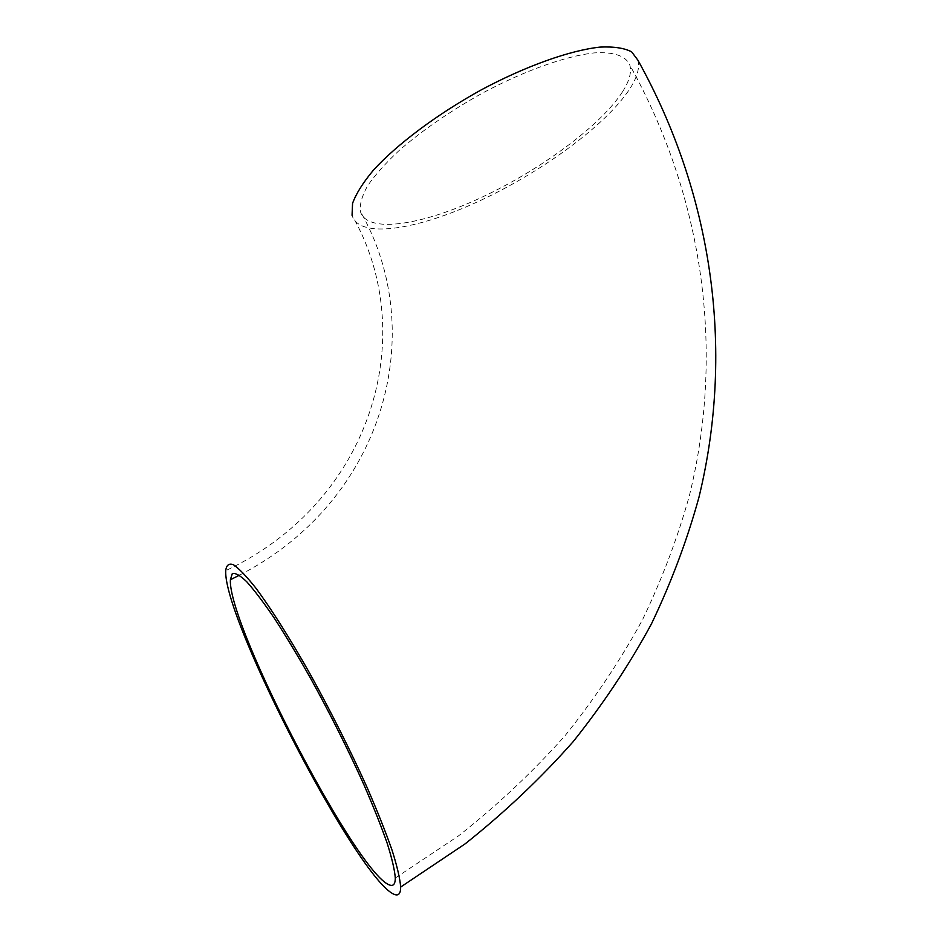 <?xml version="1.0" encoding="UTF-8"?>
<svg xmlns="http://www.w3.org/2000/svg" width="942" height="942" viewBox="0 0 942 942"><rect width="100%" height="100%" fill="white"/><g stroke="black" fill="none" stroke-linecap="round" stroke-linejoin="round"><path stroke-width="0.71" stroke-dasharray="4.71 3.53" d="M622.58 91.715C629.35 81.059 631.764 72.216 629.857 65.186C626.171 56.084 614.054 51.61 594.119 52.905C565.836 55.99 524.388 70.697 482.386 93.14C450.441 111.015 422.84 129.996 399.608 150.061C385.855 162.895 375.187 174.8 367.615 185.774C361.963 195.948 359.55 204.532 360.397 211.491C366.944 233.899 421.239 225.491 480.373 197.95C539.589 170.478 600.596 125.934 622.58 91.715M637.864 60.135C639.912 67.718 637.263 77.244 629.88 88.736C606.189 125.156 541.626 172.139 479.089 201.117C416.658 230.142 359.055 239.162 352.049 215.329C420.415 334.328 373.044 501.25 225.727 570.664M239.409 575.209C385.078 500.308 429.399 332.055 360.397 211.491M395.299 878.003L458.789 835.684C497.977 804.68 533.466 771.263 565.259 735.431C594.861 698.505 620.59 660.012 642.409 619.942C662.014 579.212 677.687 537.729 689.438 495.468C725.846 346.974 701.696 194.464 629.857 65.186"/><path stroke-width="1.41" d="M390.812 885.327C360.303 880.381 227.599 625.559 230.39 579.73L232.285 573.631C235.253 572.665 240.057 575.35 246.698 581.709C254.352 590.245 263.513 602.338 274.181 617.976C285.532 635.473 297.59 655.432 310.33 677.851C330.018 713.53 347.833 749.055 363.789 784.439C373.409 806.611 381.216 826.228 387.197 843.29C391.978 858.468 394.686 870.031 395.299 878.003C395.299 883.361 393.803 885.81 390.812 885.327M395.722 894.818C362.517 887.859 222.913 619.436 225.727 570.664C226.363 565.07 228.941 563.092 233.451 564.729C239.103 568.591 246.58 576.41 255.906 588.161C271.049 608.508 290.018 638.441 310.342 674.401C331.266 712.305 350.224 750.067 367.192 787.689C377.424 811.25 385.714 832.092 392.06 850.214C397.147 866.31 400.009 878.592 400.668 887.046C400.668 892.875 399.019 895.465 395.722 894.818M352.049 215.329L352.567 203.354C356.064 193.699 363.023 182.618 373.456 170.125C397.029 144.291 436.982 114.3 481.433 89.773C526.072 65.928 570.087 50.338 600.042 47.1C613.807 46.452 624.334 48.03 631.623 51.834L637.864 60.135C710.904 191.426 735.655 346.303 698.952 497.305C687.107 540.272 671.257 582.486 651.428 623.934C629.327 664.734 603.269 703.945 573.242 741.566C540.991 778.08 504.971 812.169 465.183 843.82L400.668 887.046M230.39 579.73L239.409 575.209"/></g></svg>
